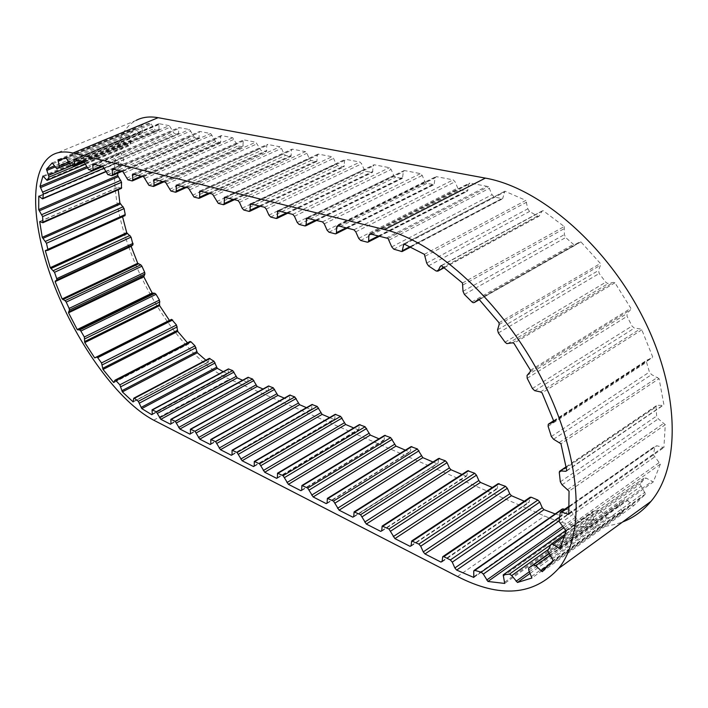 <?xml version="1.0" encoding="UTF-8"?>
<svg xmlns="http://www.w3.org/2000/svg" width="708" height="708" viewBox="0 0 708 708"><rect width="100%" height="100%" fill="white"/><g stroke="black" fill="none" stroke-linecap="round" stroke-linejoin="round"><path stroke-width="0.53" stroke-dasharray="3.54 2.66" d="M121.395 188.363L118.209 187.204L118.254 189.735M42.949 176.009L124.369 141.883L120.572 152.309L123.776 159.751L122.891 164.167L122.36 164.583L118.652 162.061L117.758 173.212M52.215 162.92L135.175 128.449L128.591 134.954L130.892 142.671L128.962 145.786L127.856 145.512L124.369 141.883M66.304 158.238L150.68 123.148L141.565 125.006L142.733 132.484L139.821 134.024L135.175 128.449M83.783 161.601L169.318 125.652L158.919 123.679L159.017 130.334L155.034 130.113L150.68 123.148M424.375 254.331L525.849 200.391L504.892 191.204L502.591 198.806L494.06 196.851L492.042 194.709L488.555 186.629L469.917 183.053L468.616 184.372L467.537 191.16L459.731 189.965L457.74 188.018L455.04 181.761L453.182 179.859L436.287 176.628L435.075 177.92L434.128 184.576L426.782 183.434L424.871 181.549L422.225 175.451L420.446 173.61L404.436 170.548L403.312 171.814L402.489 178.345L395.56 177.239L393.728 175.416L391.135 169.477L389.427 167.681L374.231 164.778L373.187 166.026L372.488 172.425L365.93 171.371L364.169 169.593L361.629 163.805L359.983 162.061L345.548 159.309L344.584 160.53L343.982 166.805L337.778 165.787L336.079 164.061L333.583 158.415L331.999 156.716L318.273 154.096L317.37 155.3L316.865 161.451L310.989 160.486L309.352 158.796L306.909 153.282L305.378 151.636L292.307 149.14L291.466 150.317L291.05 156.353L285.466 155.424L283.89 153.786L281.492 148.397L280.014 146.786L267.553 144.414L266.766 145.565L266.447 151.494L261.128 150.6L255.827 142.175L243.933 139.901L243.198 141.034L242.95 146.857L237.897 145.998L232.737 137.759L221.365 135.591L220.684 136.706L220.507 142.423L215.692 141.591L210.657 133.547L199.789 131.467L199.152 132.573L199.045 138.175L194.443 137.387L189.54 129.511L178.876 127.582L178.496 134.113L174.097 133.352L169.318 125.652M462.501 283.023L564.258 226.525L543.08 210.603L541.983 211.267L539.133 216.161L538.027 216.391L529.557 211.462L527.814 208.816L525.849 200.391M499.034 322.751L600.402 263.491L580.905 241.862L579.525 242.03L575.613 244.995L574.436 245.207L565.665 237.561L564.382 234.605L564.258 226.525M530.487 370.266L630.855 308.299L614.916 282.775L613.358 282.412L607.553 283.492L605.756 282.2L599.225 273.492L598.525 270.483L600.437 265.243L600.402 263.491M553.78 421.189L652.67 356.894L641.82 329.822L640.209 328.954L634.218 328.025L632.005 326.052L627.058 316.343L627.058 313.547L630.456 309.794L630.855 308.299M560.09 548.718L653.28 481.927L660.387 464.121L653.369 454.89L654.935 446.659L656.767 445.766L663.9 447.544L665.281 424.72L569.055 491.184M542.284 571.675L633.651 505.733L645.501 493.963L640.351 484.803L644.103 478.086L646.174 478.112L653.28 481.927M530.186 573.33L607.19 518.026L622.518 512.663L619.305 504.229L619.757 502.866L624.766 499.671L627.067 500.326L633.651 505.733M563.825 527.761L576.294 518.946L593.782 519.805L592.41 512.583L593.18 511.141L599.242 510.282L601.526 511.557L607.19 518.026M254.207 466.121L333.981 419.472L329.583 417.587M232.038 454.881L310.936 409.578L306.467 407.658M210.816 444.12L288.846 400.082L284.315 398.144M190.479 433.809L267.633 390.975L263.049 389.011M170.973 423.906L247.26 382.223L242.632 380.24M205.86 360.177L208.382 362.151L133.369 401.817M187.478 342.805L188.452 343.858L114.138 382.231M46.091 250.313L122.387 216.02L122.546 216.745M40.046 221.427L118.068 187.346M38.852 196.098L118.652 162.061L38.852 196.098M120.572 152.309L86.668 166.637M128.591 134.954L54.366 165.902M141.565 125.006L57.95 159.716M158.919 123.679L74.004 159.141M93.022 163.929L179.133 127.528M102.828 166.407L189.54 129.511M112.492 168.849L199.789 131.467M122.758 171.442L210.657 133.547M132.874 173.991L221.365 135.591M143.618 176.708L232.737 137.759M154.22 179.381L243.933 139.901M165.486 182.23L255.827 142.175M176.602 185.036L267.553 144.414M188.425 188.018L280.014 146.786M200.099 190.974L292.307 149.14M212.524 194.107L305.378 151.636M224.799 197.205L318.273 154.096M237.879 200.506L331.999 156.716M250.8 203.771L345.548 159.309M264.58 207.249L359.983 162.061M278.2 210.692L374.231 164.778M292.731 214.365L389.427 167.681M307.122 217.993L404.436 170.548M322.476 221.869L420.446 173.61M337.689 225.71L436.287 176.628M353.938 229.817L453.182 179.859M370.045 233.879L469.917 183.053M504.892 191.204L403.87 243.915L504.68 191.337M543.08 210.603L441.394 265.65M580.905 241.862L479.236 299.581M614.916 282.775L513.92 343.274M641.82 329.822L542.062 392.896M566.816 470.705L663.9 404.728L659.068 378.638L560.957 443.783M568.763 514.362L663.9 447.544M660.387 464.121L566.126 531.035M645.501 493.963L553.143 560.462M622.518 512.663L531.912 578.002M593.782 519.805L504.689 583.427M555.178 513.92L561.665 515.893L473.856 577.409M411.136 545.585L496.069 489.104L492.343 487.502M381.718 530.708L465.829 476.112L461.952 474.449M437.004 463.731L353.743 516.53L437.004 463.731L432.995 462.005M327.096 503.052L409.498 451.916L405.365 450.138M301.688 490.184L383.214 440.624L378.992 438.81M277.377 477.865L358.027 429.809L353.708 427.951M52.773 154.751L136.272 120.325C109.324 134.051 108.236 189.629 128.298 245.552M128.723 246.747L128.794 246.942C149.592 305.98 192.133 363.222 229.472 379.187L544.594 516.017C573.02 528.425 599.021 530.416 622.606 521.991M388.019 238.437L488.555 186.629M442.111 561.24L527.832 502.751L524.274 501.22M223.232 371.691L227.693 373.815L152.247 414.419M358.027 429.809L358.894 429.128L359.283 424.641M383.214 440.624L384.134 439.942L384.594 435.411M409.498 451.916L410.472 451.235L411.012 446.651M438.048 463.05L438.668 458.421M465.829 476.112L466.944 475.44L467.652 470.758M496.069 489.104L497.255 488.431L498.06 483.706M527.832 502.751L529.106 502.078L530.009 497.317M561.665 515.893L562.143 509.061M564.816 509.185L569.692 510.167L571.816 511.946L576.294 518.946M665.281 424.72L658.298 418.835L656.652 416.021L655.997 406.976L656.351 405.719L657.334 405.312L662.75 405.357L663.9 404.728M659.068 378.638L651.581 374.603L649.44 372.054L646.537 362.239L646.82 360.204L651.856 358L652.67 356.894M142.733 132.484L69.065 163.318L142.733 132.484M47.586 250.42L124.865 215.666L122.387 216.02M169.469 320.397L171.557 319.352M188.452 343.858L189.956 341.619L114.917 380.32M208.382 362.151L209.303 358.363M227.693 373.815L228.286 373.143L228.33 368.957M247.26 382.223L247.897 381.55L247.995 377.32M267.633 390.975L268.314 390.294L268.456 386.019M288.846 400.082L289.563 399.409L289.767 395.073M310.936 409.578L311.706 408.897L311.962 404.516M333.981 419.472L334.796 418.791L335.114 414.357M105.758 171.495L122.891 164.167M85.5 164.114L128.962 145.786M69.198 163.583L139.821 134.024M70.747 165.477L155.034 130.113M410.056 246.676L503.114 197.868M444.005 267.597L539.461 215.772M479.325 299.67L575.613 244.995M507.601 343.681L608.322 283.519M534.876 390.701L634.457 328.078M560.072 523.433L654.44 457.014M548.417 552.399L640.952 486.308M528.726 570.135L619.562 505.087M503.096 576.285L592.454 512.831M74.853 159.344L159.822 123.838M386.329 237.994L486.803 186.284M153.689 420.18L229.472 379.187M457.518 576.507L544.594 516.017M301.688 490.051L384.134 439.942M301.696 486.113L384.356 436.022M327.096 502.972L410.472 451.235M327.176 498.972L410.773 447.244M353.894 512.468L438.42 459.005M381.718 530.761L466.944 475.44M381.957 526.637L467.404 471.324M411.127 545.718L497.255 488.431M411.454 541.54L497.821 484.254M442.084 561.462L529.106 502.078M442.518 557.223L529.779 497.839M474.148 576.48L562.081 514.902M473.732 571.436L561.886 509.928M559.4 517.389L569.692 510.167M558.913 521.008L571.816 511.946M562.648 526.407L575.108 517.61M504.724 582.126L593.879 518.504M565.913 530.478L593.18 511.141M550.753 544.771L599.242 510.282M547.833 549.833L601.526 511.557M529.434 571.683L605.818 516.911M531.602 576.427L622.27 511.123M549.063 553.408L619.757 502.866M549.24 553.691L624.766 499.671M550.293 555.329L627.067 500.326M550.461 563.834L632.173 504.937M552.47 558.718L644.882 492.281M547.895 549.718L640.528 483.688M550.992 544.355L644.014 478.201M564.825 536.027L646.174 478.112M561.09 546.487L651.803 481.555M565.108 529.239L659.413 462.421M558.922 520.486L653.387 454.173M560.072 512.919L654.935 446.659M569.232 506.937L656.767 445.766M568.843 513.406L662.529 447.651M567.736 489.511L663.989 423.154M562.046 484.776L658.298 418.835M560.329 481.803L656.652 416.021M559.285 472.546L655.997 406.976M566.205 467.059L657.334 405.312M566.789 470.555L662.75 405.357M559.435 442.385L657.555 377.355M553.541 439.226L651.581 374.603M551.364 436.509L649.44 372.054M548.107 426.313L646.537 362.239M553.621 420.756L647.245 359.912M553.408 422.039L651.856 358M540.47 391.922L640.209 328.954M532.407 388.497L632.005 326.052M527.186 378.284L627.058 316.343M527.062 375.426L627.058 313.547M530.159 371.78L630.456 309.794M512.397 342.822L613.358 282.412M505.07 342.203L605.756 282.2M498.361 332.937L599.225 273.492M497.556 329.822L598.525 270.483M499.149 324.547L600.437 265.243M478.183 299.528L579.525 242.03M471.935 301.9L573.179 244.508M464.386 294.404L565.665 237.561M463.005 291.307L564.382 234.605M463.014 284.943L564.701 228.374M441.456 265.695L541.983 211.267M436.163 271.014L537.345 216.117M428.473 265.863L529.557 211.462M426.676 263.066L527.814 208.816M425.225 256.19L526.646 202.161M404.631 244.242L504.149 192.293M400.958 251.703L501.459 198.975M393.781 249.163L494.06 196.851M391.754 246.871L492.042 194.709M389.09 240.092L489.6 188.195M370.939 234.109L468.616 184.372M378.346 235.976L468.068 190.054M367.337 242.189L466.643 191.328M360.682 240.454L459.731 189.965M358.682 238.375L457.74 188.018M355.797 231.843L455.04 181.761M338.645 225.958L435.075 177.92M346.062 227.826L434.65 183.478M335.282 233.844L433.323 184.726M328.999 232.206L426.782 183.434M327.087 230.189L424.871 181.549M324.264 223.843L422.225 175.451M308.13 218.25L403.312 171.814M315.547 220.117L403.002 177.239M304.989 225.949L401.763 178.469M299.041 224.401L395.56 177.239M297.21 222.454L393.728 175.416M294.448 216.267L391.135 169.477M279.262 210.957L373.187 166.026M286.66 212.825L372.974 171.327M276.315 218.48L371.824 172.54M270.686 217.02L365.93 171.371M268.925 215.126L364.169 169.593M266.226 209.099L361.629 163.805M251.906 204.054L344.584 160.53M259.278 205.913L344.451 165.707M249.145 211.409L343.371 166.902M243.8 210.019L337.778 165.787M242.109 208.179L336.079 164.061M239.463 202.311L333.583 158.415M225.941 197.497L317.37 155.3M233.286 199.346L317.317 160.371M223.347 204.692L316.317 161.539M218.276 203.364L310.989 160.486M216.648 201.576L309.352 158.796M214.055 195.859L306.909 153.282M201.276 191.266L291.466 150.317M208.577 193.107L291.484 155.282M198.842 198.302L290.546 156.433M194.01 197.045L285.466 155.424M192.443 195.311L283.89 153.786M189.894 189.726L281.492 148.397M177.797 185.337L266.766 145.565M185.062 187.169L266.854 150.432M175.513 192.231L265.978 151.565M170.911 191.027L261.128 150.6M169.398 189.337L259.606 149.007M166.902 183.885L257.252 143.742M155.441 179.69L243.198 141.034M162.654 181.513L243.348 145.804M153.282 186.443L242.525 146.91M148.901 185.301L237.897 145.998M147.441 183.655L236.428 144.441M144.99 178.319L234.109 139.29M134.113 174.31L220.684 136.706M141.281 176.115L220.878 141.379M132.077 180.921L220.117 142.476M127.9 179.832L215.692 141.591M126.484 178.221L214.267 140.078M124.086 173.018L211.993 135.042M113.758 169.168L199.152 132.573M120.864 170.964L199.399 137.148M111.837 175.646L198.683 138.228M107.837 174.602L194.443 137.387M106.474 173.035L193.063 135.901M104.12 167.946L190.833 130.971M94.297 164.256L178.531 128.608M101.35 166.035L178.832 133.095M92.483 170.601L178.159 134.157M88.659 169.61L174.097 133.352M87.341 168.079L172.761 131.9M85.031 163.097L170.566 127.077M75.437 159.495L158.778 124.652M82.792 161.344L159.327 129.201M74.243 165.92L158.778 130.378M69.455 164.106L153.724 128.812M67.065 159.318L151.432 124.174M64.233 158.327L141.644 126.157M68.437 162.043L142.928 130.918M55.64 167.893L138.582 133.219M52.976 163.725L135.954 129.219M55.074 167.008L128.865 136.193M71.747 165.601L130.741 140.839M84.482 162.185L130.892 142.671M46.392 179.832L127.856 145.512M43.657 176.522L125.104 142.361M87.226 167.849L121.015 153.539M102.934 166.46L123.316 157.787M104.191 168.097L123.776 159.751M42.029 198.621L121.997 164.389M39.409 196.32L119.298 162.229M42.515 222.71L121.068 188.319M40.17 221.48L118.599 187.222M45.639 250.278L122.767 215.621M95.244 358.027L170 320.459L95.235 358.027M114.094 382.347L188.947 343.69M133.467 401.489L208.745 361.7M133.644 398.56L209.108 358.761M152.255 414.038L228.286 373.143M151.919 410.472L228.126 369.603M170.982 423.561L247.897 381.55M170.681 419.95L247.782 377.957M190.487 433.491L268.314 390.294M190.231 429.818L268.244 386.656M210.825 443.827L289.563 399.409M210.612 440.111L289.537 395.71M232.047 454.625L311.706 408.897M231.879 450.854L311.732 405.144M254.216 465.899L334.796 418.791M254.101 462.076L334.884 414.985M277.386 477.688L358.894 429.128M277.324 473.802L359.044 425.26M105.873 171.743L122.643 164.557M85.535 164.185L128.803 145.945M410.755 247.012L502.591 198.806M444.181 267.73L539.133 216.161M551.921 562.055L644.147 495.618M301.502 490.644L383.895 440.544M326.901 503.556L410.233 451.819M353.54 517.097L437.81 463.625M381.515 531.31L466.705 475.997M410.923 546.249L497.025 488.971M441.889 561.975L528.876 502.6M473.944 577.321L561.833 515.751M565.878 530.407L592.64 511.424M528.619 568.064L619.553 503.043M565.365 534.071L644.103 478.086M569.259 506.078L655.227 446.049M566.161 466.811L656.351 405.719M566.674 470.917L663.75 404.941M548.284 424.242L646.82 360.204M553.444 421.995L652.289 357.699M441.031 265.695L542.31 210.878M369.603 233.906L469.156 183.248M379.479 236.268L467.537 191.16M337.282 225.737L435.606 176.805M347.23 228.118L434.128 184.576M306.759 218.02L403.834 170.699M316.741 220.427L402.489 178.345M277.872 210.71L373.691 164.911M287.882 213.135L372.488 172.425M250.499 203.789L345.061 159.424M260.517 206.223L343.982 166.805M224.524 197.222L317.83 154.202M234.552 199.665L316.865 161.451M199.851 190.992L291.9 149.229M209.86 193.434L291.05 156.353M176.372 185.053L267.19 144.494M186.354 187.496L266.447 151.494M154.008 179.398L243.596 139.972M163.964 181.841L242.95 146.857M132.679 174.009L221.064 135.653M142.591 176.451L220.507 142.423M112.315 168.867L199.506 131.529M122.192 171.301L199.045 138.175M92.854 163.946L178.876 127.582M102.678 166.371L178.496 134.113M84.128 161.813L159.017 130.334M39.86 221.427L118.209 187.204M45.533 250.296L122.59 215.666M113.988 382.488L188.824 343.84M133.308 401.87L208.55 362.098M152.105 414.667L228.082 373.78M170.823 424.189L247.694 382.187M190.328 434.11L268.102 390.931M210.657 444.447L289.342 400.038M231.87 455.244L311.476 409.516M254.03 466.51L334.565 419.41M277.191 478.289L358.655 429.738"/><path stroke-width="1.06" d="M189.956 341.619L190.974 341.796L195.01 345.84L197.32 352.761L205.86 360.177M160.813 419.304L170.424 424.207L170.982 423.561L170.84 419.322L175.23 421.304L179.876 429.021L189.894 434.128L190.487 433.491L190.399 429.19L194.983 431.261L199.744 439.155L210.188 444.474L210.825 443.827L210.789 439.491L215.586 441.642L220.471 449.713L231.366 455.271L232.047 454.625L232.065 450.235L237.091 452.483L242.101 460.74L253.491 466.537L254.216 465.899L254.287 461.457L259.562 463.802L264.704 472.254L276.607 478.325L277.386 477.688L277.518 473.192L283.111 475.679L288.395 484.334L300.856 490.688L301.688 490.051L301.891 485.511L307.714 488.077L313.148 496.945L326.202 503.6L327.096 502.972L327.37 498.388L333.503 501.069L339.088 510.167L352.788 517.15L353.743 516.548L354.097 511.893L360.558 514.707L366.31 524.044L380.692 531.372L381.718 530.761L382.161 526.079L388.984 529.026L394.905 538.611L410.029 546.328L411.127 545.718L411.658 541L418.87 544.098L420.711 546.204L423.26 551.886L424.977 553.939L440.907 562.063L442.084 561.462L442.721 556.709L443.827 556.674L450.35 559.957L452.27 562.143L454.863 567.966L456.642 570.082L473.794 577.454L473.732 571.436L473.926 570.577L474.785 570.4L481.192 572.17L483.307 574.1L487.918 581.463L504.689 583.427L503.202 574.869L509.477 574.126L511.725 575.569L517.451 582.472L531.912 578.002L528.726 570.135L528.619 568.064L533.469 564.966L535.717 565.772L542.284 571.675L553.143 560.462L547.771 550.842L550.992 544.355L553.072 544.39L560.09 548.718L566.126 531.035L558.939 521.212L560.32 512.327L561.798 512.132L568.763 514.362L569.055 491.184L562.046 484.776L560.329 481.803L559.285 472.546L559.568 471.271L560.497 470.926L565.736 471.28L566.816 470.705L560.957 443.783L553.541 439.226L551.364 436.509L548.107 426.313L548.284 424.242L553.045 422.269L553.78 421.189L542.062 392.896L540.47 391.922L534.637 390.639L532.407 388.497L527.186 378.284L527.062 375.426L530.159 371.78L530.487 370.266L513.92 343.274L512.397 342.822L506.857 343.619L505.07 342.203L498.361 332.937L497.556 329.822L499.149 324.547L499.034 322.751L479.236 299.581L477.918 299.688L474.298 302.528L473.174 302.688L471.935 301.9L464.386 294.404L463.005 291.307L462.501 283.023L441.394 265.65L440.376 266.279L437.88 271.146L436.163 271.014L428.473 265.863L426.676 263.066L424.375 254.331L403.87 243.915L402.038 251.588L393.781 249.163L391.754 246.871L388.019 238.437L370.045 233.879L368.868 235.162L368.638 240.95L368.178 242.056L367.337 242.189L360.682 240.454L358.682 238.375L355.797 231.843L353.938 229.817L337.689 225.71L336.601 226.976L336.477 232.622L336.034 233.729L335.282 233.844L328.999 232.206L327.087 230.189L324.264 223.843L322.476 221.869L306.555 218.117L306.095 224.755L304.989 225.949L299.041 224.401L297.21 222.454L294.448 216.267L292.731 214.365L277.695 210.798L277.341 217.303L276.315 218.48L270.686 217.02L268.925 215.126L266.226 209.099L264.58 207.249L250.34 203.869L250.092 210.249L249.145 211.409L243.8 210.019L242.109 208.179L239.463 202.311L237.879 200.506L224.392 197.293L224.232 203.55L223.347 204.692L218.276 203.364L212.524 194.107L199.727 191.045L199.656 197.178L198.842 198.302L194.01 197.045L188.425 188.018L176.257 185.098L176.265 191.125L175.513 192.231L170.911 191.027L165.486 182.23L153.91 179.443L153.99 185.346L153.282 186.443L148.901 185.301L143.618 176.708L132.591 174.044L132.741 179.841L132.077 180.921L127.9 179.832L122.758 171.442L112.236 168.893L112.448 174.584L111.837 175.646L107.837 174.602L102.828 166.407L92.783 163.973L93.049 169.566L92.483 170.601L88.659 169.61L83.783 161.601L74.004 159.141L74.685 164.752L74.243 165.92L70.676 165.46L66.304 158.238L57.95 159.716L59.454 167.336L56.844 168.761L52.215 162.92L46.471 169.194L49.038 177.097L47.029 180.328L42.949 176.009L40.02 186.363L43.409 194.019L42.843 198.435L42.374 198.833L38.798 196.116L38.683 209.648L42.63 216.621L42.878 222.737L39.692 221.586L42.241 237.33L46.471 243.278L47.861 249.349L47.746 250.384L45.303 250.667L50.259 267.659L54.525 272.306L56.737 278.678L56.755 280.094L55.136 281.634L62.145 298.944L65.065 300.643L66.216 302.095L69.127 308.414L69.419 310.086L68.534 312.803L77.216 329.547L79.721 329.955L80.862 331.052L84.314 336.999L84.774 342.584L94.677 357.894L96.633 356.991L97.704 357.682L101.51 362.947L103.023 369.443L113.643 382.488L115.023 380.169L115.873 380.559L119.847 384.833L122.369 391.896L133.157 401.923L133.644 398.56L134.414 398.312L138.334 401.33L141.777 408.596L151.742 414.684L152.255 414.038L152.07 409.844L156.273 411.746L160.813 419.304L237.189 377.895L242.632 380.24M171.566 319.343L96.695 356.965L171.566 319.343L176.496 325.016L177.743 331.424L187.478 342.805M68.534 312.803L143.795 276.775L152.193 293.006L154.884 293.28L156.052 294.316L159.433 300.059L159.601 305.617L169.398 320.352L94.677 357.894M117.758 173.212L117.705 175.513L121.555 182.266L121.395 188.363M253.491 466.537L254.207 466.121M329.583 417.587L322.122 414.384L242.101 460.74M231.366 455.271L232.038 454.881M306.467 407.658L299.572 404.693L220.471 449.713M210.188 444.474L210.816 444.12M284.315 398.144L277.934 395.4L199.744 439.155M189.894 434.128L190.479 433.809M263.049 389.011L257.154 386.471L179.876 429.021M170.424 424.207L170.973 423.906M122.369 391.896L197.32 352.761M103.023 369.443L177.743 331.424M114.138 382.231L113.643 382.488M84.774 342.584L159.601 305.617M152.193 293.006L77.216 329.547M55.136 281.634L131.157 246.384L137.715 263.279L62.145 298.944M45.303 250.667L46.091 250.313M122.546 216.745L126.723 232.702L50.259 267.659M118.254 189.735L119.873 202.895L42.241 237.33M117.705 175.513L38.683 209.648M86.668 166.637L40.02 186.363M54.366 165.902L46.471 169.194M517.451 582.472L530.186 573.33M487.918 581.463L563.825 527.761M456.642 570.082L543.992 509.689L555.178 513.92M410.029 546.328L411.136 545.585M492.343 487.502L480.484 482.405L394.905 538.611M380.692 531.372L381.718 530.708M461.952 474.449L450.969 469.731L366.31 524.044M432.995 462.005L422.826 457.642L339.088 510.167M326.202 503.6L327.096 503.052M405.365 450.138L395.958 446.102L313.148 496.945M300.856 490.688L301.688 490.184M378.992 438.81L370.275 435.066L288.395 484.334M276.607 478.325L277.377 477.865M353.708 427.951L345.646 424.49L264.704 472.254M622.606 521.991C633.536 517.743 642.979 510.893 650.926 501.432C681.008 466.209 680.034 389.913 642.572 316.715C605.269 243.464 538.461 187.31 485.369 178.115L158.149 117.687C149.795 116.201 142.503 117.086 136.272 120.325M384.559 229.569L72.951 153.043C65.101 151.176 58.375 151.742 52.773 154.751C28.143 168.557 31.214 226.764 54.419 285.828C77.588 345.035 118.678 401.834 153.689 420.18L457.518 576.507C499.998 598.322 533.726 595.614 558.709 568.382C586.082 534.531 581.755 456.563 542.186 379.515C502.76 302.431 435.712 241.481 384.559 229.569L485.369 178.115M128.298 245.552L128.723 246.747M440.907 562.063L442.111 561.24M524.274 501.22L511.459 495.715L424.977 553.939M141.777 408.596L217.294 368.31L223.232 371.691M152.247 414.419L151.742 414.684M126.723 232.702L131.06 237.118L133.007 244.756L56.755 280.094L133.007 244.756L131.157 246.384M59.454 167.336L69.065 163.318L59.454 167.336M352.788 517.15L353.743 516.53M277.651 473.112L359.283 424.641L365.116 426.765L370.275 435.066M302.042 485.423L384.594 435.411L390.657 437.606L395.958 446.102M327.538 498.29L411.012 446.651L417.384 448.934L422.826 457.642M354.274 511.778L438.668 458.421L445.367 460.811L447.067 462.678L449.385 467.908L450.969 469.731M382.355 525.955L467.652 470.758L474.714 473.254L476.475 475.183L478.838 480.537L480.484 482.405M411.879 540.85L498.06 483.706L505.512 486.325L507.344 488.308L509.751 493.786L511.459 495.715M442.96 556.541L530.009 497.317L531.186 497.211L537.885 500.052L539.788 502.096L542.24 507.707L543.992 509.689M474.192 570.391L562.143 509.061L564.816 509.185M119.873 202.895L124.095 208.594L125.228 214.577L124.865 215.666M137.715 263.279L140.777 264.819L141.927 266.199L144.697 272.35L144.919 274.005L143.795 276.775M133.874 398.135L209.303 358.363L214.011 361.257L217.294 368.31M152.149 409.799L228.33 368.957L232.737 370.611L237.189 377.895M170.929 419.269L247.995 377.32L252.597 379.037L257.154 386.471M190.496 429.137L268.456 386.019L273.261 387.807L277.934 395.4M210.887 439.429L289.767 395.073L294.785 396.931L299.572 404.693M232.171 450.173L311.962 404.516L317.219 406.454L322.122 414.384M254.411 461.386L335.114 414.357L340.619 416.375L345.646 424.49M121.864 390.728L196.851 351.619M102.687 368.319L177.442 330.326M84.597 341.583L159.468 304.626M43.073 222.047L121.705 187.638M42.843 198.435L105.758 171.495M47.427 180.159L85.5 164.114M56.844 168.761L69.198 163.583M402.489 250.65L410.056 246.676M438.172 270.766L444.005 267.597M474.298 302.528L479.325 299.67M72.951 153.043L158.149 117.687M283.111 475.679L365.116 426.765M278.2 473.201L360.009 424.605M284.643 477.493L366.647 428.49M286.961 482.555L368.85 433.393M302.635 485.511L385.382 435.367M307.714 488.077L390.657 437.606M309.299 489.945L392.241 439.367M311.662 495.122L394.48 444.376M328.176 498.379L411.861 446.598M333.503 501.069L417.384 448.934M335.141 502.999L419.021 450.757M337.548 508.291L421.295 455.872M354.965 511.884L439.588 458.359M360.558 514.707L445.367 460.811M362.257 516.69L447.067 462.678M364.717 522.106L449.385 467.908M383.099 526.062L468.643 470.678M388.984 529.026L474.714 473.254M390.745 531.08L476.475 475.183M393.25 536.62L478.838 480.537M412.684 540.974L499.14 483.617M418.87 544.098L505.512 486.325M420.711 546.204L507.344 488.308M423.26 551.886L509.751 493.786M443.827 556.674L531.186 497.211M450.35 559.957L537.885 500.052M452.27 562.143L539.788 502.096M454.863 567.966L542.24 507.707M474.785 570.4L563.055 508.831M481.192 572.17L559.4 517.389M483.307 574.1L558.913 521.008M486.723 580.029L562.648 526.407M503.707 574.613L565.913 530.478M509.477 574.126L550.753 544.771M511.725 575.569L547.833 549.833M516.088 581.259L529.434 571.683M528.805 567.896L549.063 553.408M533.469 564.966L549.24 553.691M535.717 565.772L550.293 555.329M540.832 570.772L550.461 563.834M553.072 544.39L564.825 536.027M558.647 548.24L561.09 546.487M561.798 512.132L569.232 506.937M567.435 514.397L568.843 513.406M560.497 470.926L566.205 467.059M565.736 471.28L566.789 470.555M548.682 423.968L553.621 420.756M440.376 266.279L441.456 265.695M403.206 244.986L404.631 244.242M368.868 235.162L370.939 234.109M368.638 240.95L378.346 235.976M336.601 226.976L338.645 225.958M336.477 232.622L346.062 227.826M306.121 219.232L308.13 218.25M306.095 224.755L315.547 220.117M277.279 211.913L279.262 210.957M277.341 217.303L286.66 212.825M249.951 204.975L251.906 204.054M250.092 210.249L259.278 205.913M224.011 198.39L225.941 197.497M224.232 203.55L233.286 199.346M199.373 192.133L201.276 191.266M199.656 197.178L208.577 193.107M175.929 186.177L177.797 185.337M176.265 191.125L185.062 187.169M153.592 180.505L155.441 179.69M153.99 185.346L162.654 181.513M132.29 175.097L134.113 174.31M132.741 179.841L141.281 176.115M111.961 169.938L113.758 169.168M112.448 174.584L120.864 170.964M92.527 164.999L94.297 164.256M93.049 169.566L101.35 166.035M73.924 160.123L75.437 159.495M74.685 164.752L82.792 161.344M58.091 160.884L64.233 158.327M59.552 165.761L68.437 162.043M46.799 170.46L55.074 167.008M48.799 175.239L71.747 165.601M49.038 177.097L84.482 162.185M40.506 187.629L87.226 167.849M42.878 192.018L102.934 166.46M43.409 194.019L104.191 168.097M39.276 210.842L118.28 176.681M41.852 214.604L120.829 180.292M42.63 216.621L121.555 182.266M42.905 238.392L120.528 203.922M45.507 241.348L123.174 206.736M46.471 243.278L124.095 208.594M47.861 249.349L125.228 214.577M50.949 268.544L127.422 233.551M53.436 270.58L129.989 235.445M54.525 272.306L131.06 237.118M56.737 278.678L133.077 243.348M55.295 280.996L131.378 245.738L55.295 280.996M62.835 299.608L138.414 263.907M65.065 300.643L140.777 264.819M66.216 302.095L141.927 266.199M69.127 308.414L144.697 272.35M69.419 310.086L144.919 274.005M68.534 311.962L143.839 275.934M77.862 329.955L152.866 293.386M79.721 329.955L154.884 293.28M80.862 331.052L156.052 294.316M84.314 336.999L159.433 300.059M84.872 338.84L159.928 301.865M97.704 357.682L172.681 319.981M101.51 362.947L176.496 325.016M102.315 364.85L177.248 326.884M115.873 380.559L190.974 341.796M119.847 384.833L195.01 345.84M120.856 386.71L195.992 347.663M134.414 398.312L209.957 358.469M138.334 401.33L214.011 361.257M139.503 403.073L215.17 362.93M141.14 407.427L216.683 367.186M152.512 409.852L228.799 368.948M156.273 411.746L232.737 370.611M157.53 413.304L234.003 372.098M159.619 417.782L236.003 376.452M171.318 419.331L248.508 377.302M175.23 421.304L252.597 379.037M176.531 422.897L253.906 380.559M178.655 427.464L255.933 384.993M190.903 429.207L269.005 386.002M194.983 431.261L273.261 387.807M196.32 432.898L274.607 389.365M198.488 437.553L276.669 393.878M211.329 439.5L290.351 395.055M215.586 441.642L294.785 396.931M216.967 443.323L296.174 398.533M219.17 448.076L298.263 403.135M232.649 450.244L312.591 404.489M237.091 452.483L317.219 406.454M238.516 454.209L318.653 408.082M240.755 459.058L320.777 412.791M254.915 461.466L335.796 414.33M259.562 463.802L340.619 416.375M261.031 465.572L342.097 418.056M263.314 470.528L344.265 422.853M42.878 222.737L121.457 188.337M42.639 198.824L105.873 171.743M47.286 180.31L85.535 164.185M402.038 251.588L410.755 247.012M437.88 271.146L444.181 267.73M558.709 568.382L650.926 501.432M503.494 574.666L565.878 530.407M551.443 543.974L565.365 534.071M560.727 512.043L569.259 506.078M560.001 470.979L566.161 466.811M368.178 242.056L379.479 236.268M336.034 233.729L347.23 228.118M305.67 225.852L316.741 220.427M276.943 218.4L287.882 213.135M249.712 211.338L260.517 206.223M223.87 204.63L234.552 199.665M199.311 198.249L209.86 193.434M175.938 192.178L186.354 187.496M153.68 186.399L163.964 181.841M132.449 180.885L142.591 176.451M112.174 175.611L122.192 171.301M92.792 170.575L102.678 166.371M74.464 165.876L84.128 161.813M47.746 250.384L125.042 215.621M115.094 380.134L190.08 341.46"/></g></svg>
